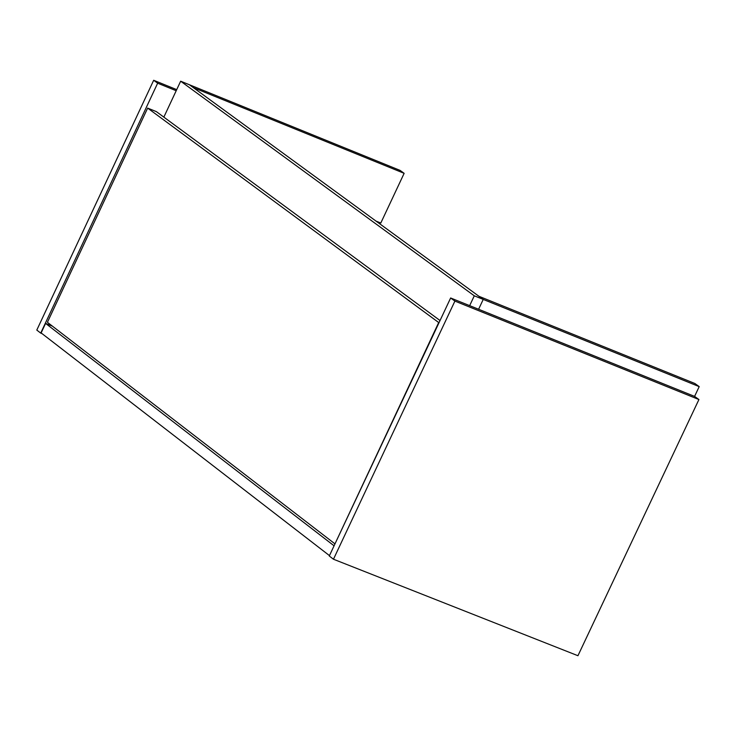 <?xml version="1.0" encoding="UTF-8"?>
<svg xmlns="http://www.w3.org/2000/svg" width="736" height="736" viewBox="0 0 736 736"><rect width="100%" height="100%" fill="white"/><g stroke="black" fill="none" stroke-linecap="round" stroke-linejoin="round"><path stroke-width="1.1" d="M376.041 221.113L380.797 223.036L404.138 173.328L193.375 87.658L189.382 84.741L483.23 299.423L478.602 309.258L483.23 299.423L478.97 296.304L694.867 383.493L699.2 386.621L474.288 295.808L469.66 305.652M450.644 297.979L454.903 301.098L333.463 559.231L329.277 556.002L450.644 297.979L694.582 396.4L699.2 386.621M404.138 173.328L400.08 170.393L180.66 81.199L474.288 295.808M42.072 333.647L40.719 333.104L157.651 83.196L176.198 90.73M157.651 83.196L153.677 80.279L176.714 89.636M40.719 333.104L36.8 330.078L153.677 80.279M163.843 117.134L180.66 81.199M334.678 543.656L47.417 322.304L147.651 108.1L438.693 322.534L335.018 543.794M147.651 108.1L156.382 111.633L440.036 320.537M333.463 559.231L577.944 655.721L698.924 399.538L454.903 301.098M694.582 396.4L698.924 399.538M52.357 326.112L45.577 323.408L41.124 332.92L329.461 555.616M45.577 323.408L334.08 545.799"/></g></svg>
